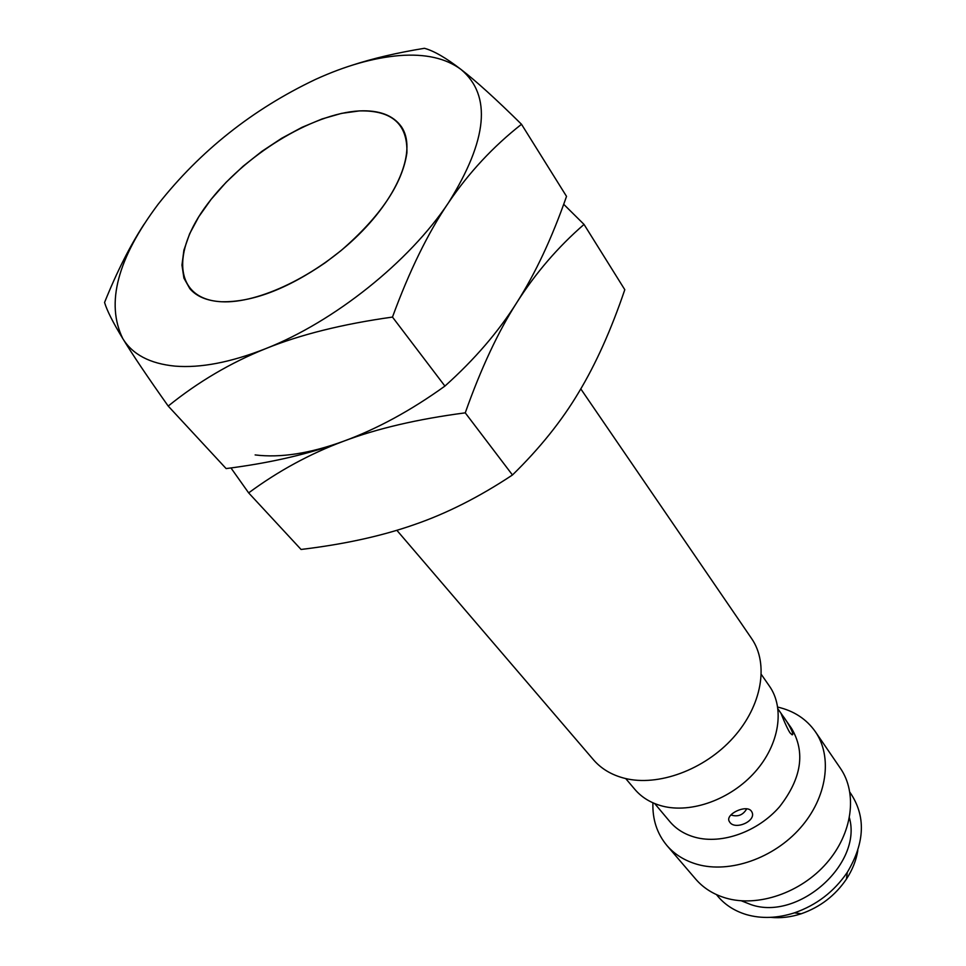 <?xml version="1.0" encoding="UTF-8"?>
<svg xmlns="http://www.w3.org/2000/svg" width="966" height="966" viewBox="0 0 966 966"><rect width="100%" height="100%" fill="white"/><g stroke="black" fill="none" stroke-linecap="round" stroke-linejoin="round"><path stroke-width="1.45" d="M396.857 530.298L593.45 759.759C601.238 768.791 611.611 774.973 624.567 778.294C658.027 786.831 704.431 769.89 733.23 737.71C762.15 705.591 769.081 663.678 751.572 638.49L580.795 388.9M221.54 301.754C258.49 303.783 317.355 275.527 358.567 234.81C399.936 194.142 416.732 148.486 401.276 126.546C393.017 115.196 379.058 109.991 359.412 110.909L341.505 113.384L322.161 118.927L302.02 127.319L281.722 138.247L261.883 151.348L243.118 166.224L225.996 182.417L211.047 199.443L198.767 216.77L189.602 233.857L183.902 250.158L181.958 265.082L183.914 278.099L189.855 288.701C196.678 296.598 207.243 300.957 221.54 301.754C251.957 302.358 286.6 289.293 325.457 262.571L340.877 250.737C380.278 216.674 402.291 184.083 406.891 152.966C407.797 124.143 391.979 110.136 359.412 110.909C311.825 113.372 243.625 155.623 207.509 204.031C170.813 252.368 174.218 299.46 221.54 301.754M625.714 778.572L634.855 789.391C641.762 797.493 650.915 803.048 662.338 806.079C691.33 813.686 730.912 799.377 755.158 771.846C779.514 744.375 784.947 708.175 769.455 686.162L761.377 674.534M654.682 803.555L669.8 821.571C676.236 829.178 684.737 834.431 695.303 837.329C721.904 844.562 757.779 831.786 779.538 806.779C801.659 778.342 805.644 752.164 791.468 728.255L777.992 708.984M782.738 715.77C787.242 721.397 795.272 735.512 792.023 734.764L789.983 732.808C786.119 726.818 780.202 711.435 781.12 713.512L782.738 715.77M751.355 811.114L751.91 812.02C756.704 820.979 735.271 830.446 729.789 822.247L729.197 821.293C725.092 814.205 746.464 804.062 751.355 811.114M652.919 802.806C652.352 819.361 657.013 833.598 666.902 845.504C674.679 854.512 684.834 860.803 697.367 864.389C729.765 873.578 773.706 858.363 800.403 827.874C827.21 797.445 832.777 756.813 815.34 731.673C806.405 719.018 793.859 710.831 777.727 707.088M666.902 845.504L695.701 879.12C703.441 888.092 713.5 894.419 725.864 898.078C757.803 907.485 800.766 892.922 826.642 863.097C852.64 833.344 857.711 793.267 840.335 768.199L815.34 731.673M741.381 900.819L751.222 904.707C798.242 921.057 862.348 864.123 849.452 817.936M770.723 917.35C780.661 918.352 790.828 917.157 801.212 913.764C820.11 907.183 835.179 895.627 846.433 879.084C852.398 869.931 856.19 860.428 857.808 850.563M716.482 894.613C723.92 904.152 733.906 910.817 746.44 914.609C761.462 918.883 777.461 918.292 794.45 912.846C816.524 905.142 834.141 891.63 847.303 872.31C865.138 842.352 866.019 815.678 849.911 792.289M144.043 224.281C130.036 245.775 116.874 271.832 104.557 302.479C107.009 310.641 113.082 322.668 122.779 338.583C132.306 354.268 147.448 376.764 168.205 406.07C198.163 381.848 230.645 362.721 265.638 348.666C300.426 334.562 342.701 324.033 392.474 317.077C409.512 270.649 428.18 232.552 448.478 202.763C468.776 172.745 493.119 146.591 521.507 124.276C495.981 99.087 475.815 80.818 461.036 69.467C446.075 57.912 433.867 50.848 424.436 48.3C397.111 52.744 372.84 58.431 351.636 65.386M399.393 55.581C373.419 57.791 345.43 65.748 315.423 79.453C252.669 109.291 200.228 150.901 158.098 204.297C117.405 258.598 105.632 303.36 122.779 338.583C132.499 354.486 149.923 363.663 175.039 366.126C200.602 368.191 230.802 362.371 265.638 348.666C334.127 321.763 409.415 261.593 448.478 202.763C487.673 139.853 491.863 95.417 461.036 69.467C445.869 58.202 425.33 53.577 399.393 55.581M521.507 124.276L566.523 196.376C551.997 237.974 535.454 273.318 516.919 302.406C498.613 331.567 474.62 359.461 444.915 386.086C410.924 410.526 377.163 428.892 343.655 441.196C310.158 453.754 270.987 462.883 226.129 468.582L168.205 406.07M444.915 386.086L392.474 317.077M230.959 467.942L248.648 492.889C278.196 471.046 309.869 453.815 343.655 441.196C377.259 428.518 417.783 419.063 465.25 412.844C481.02 368.348 498.239 331.543 516.919 302.406C535.587 273.076 557.95 247.067 584.032 224.414L563.697 204.285M584.032 224.414L624.797 289.691C611.212 329.744 595.853 363.977 578.719 392.389C561.789 420.862 539.704 448.393 512.463 474.982C479.257 497.007 446.473 513.586 414.088 524.707C381.715 536.058 344.041 544.305 301.066 549.461L248.648 492.889M255.133 454.926C280.502 458.065 310.001 453.489 343.655 441.196M512.463 474.982L465.25 412.844M846.433 879.084L847.303 872.31M801.212 913.764L794.45 912.846M730.888 814.966C737.807 817.151 743.083 815.099 746.718 808.808"/></g></svg>
